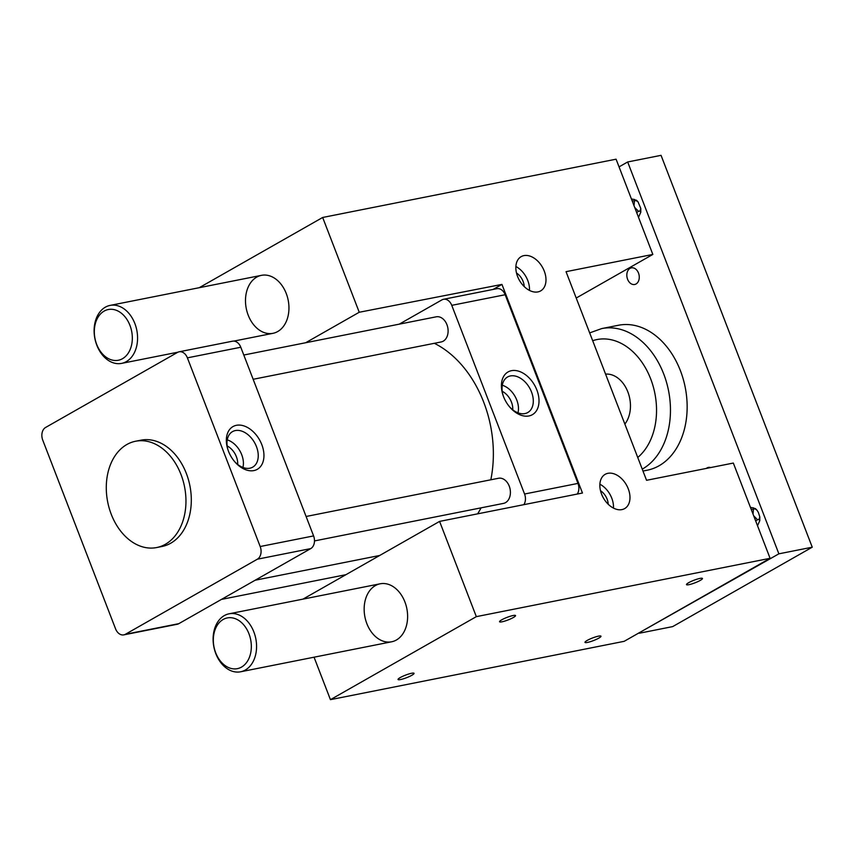 <?xml version="1.0" encoding="UTF-8"?>
<svg xmlns="http://www.w3.org/2000/svg" width="855" height="855" viewBox="0 0 855 855"><rect width="100%" height="100%" fill="white"/><g stroke="black" fill="none" stroke-linecap="round" stroke-linejoin="round"><path stroke-width="1.28" d="M476.331 616.647L439.588 521.4L582.458 493.025L501.949 284.405L359.239 312.257L322.666 217.469L616.081 159.19L652.835 254.437L566.042 271.676L646.551 480.296L733.334 463.057L770.088 558.304L476.331 616.647L330.436 699.657L314.052 657.196M302.969 599.131L439.588 521.4M375.388 585.59A29.551 21.364 78.8 0 1 380.122 583.805A29.551 21.364 78.8 0 1 406.018 605.244A29.551 21.364 78.8 0 1 396.389 640.01A29.551 21.364 78.8 0 1 391.643 641.784A29.551 21.364 78.8 0 1 365.748 620.345A29.551 21.364 78.8 0 1 375.388 585.59M330.436 699.657L624.193 641.314L770.088 558.304M199.236 287.697L322.666 217.469M305.652 342.748L359.239 312.257M256.714 277.116A29.551 21.364 78.8 0 1 261.459 275.342A29.551 21.364 78.8 0 1 287.355 296.781A29.551 21.364 78.8 0 1 277.715 331.537A29.551 21.364 78.8 0 1 272.969 333.322A29.551 21.364 78.8 0 1 247.084 311.872A29.551 21.364 78.8 0 1 256.714 277.116M576.217 298.032L652.835 254.437M165.378 544.282A54.186 39.17 78.8 0 1 156.679 547.542A54.186 39.17 78.8 0 1 111.236 514.25A54.186 39.17 78.8 0 1 126.871 444.504A54.186 39.17 78.8 0 1 135.571 441.244A54.186 39.17 78.8 0 1 183.034 480.563A54.186 39.17 78.8 0 1 165.378 544.282M227.163 445.947A15.155 10.185 -119.6 0 1 235.189 454.144A15.155 10.185 -119.6 0 1 237.679 464.425M242.916 467.45A19.302 12.964 60.4 0 0 240.202 451.44A19.302 12.964 60.4 0 0 227.238 439.898M135.571 441.244L140.915 440.186A54.186 39.17 78.8 0 1 188.378 479.495A54.186 39.17 78.8 0 1 170.722 543.224A54.186 39.17 78.8 0 1 162.023 546.484L156.679 547.542M228.05 450.072A20.435 13.733 -119.6 0 1 231.951 431.967A20.435 13.733 -119.6 0 1 254.854 443.147A20.435 13.733 -119.6 0 1 252.139 467.45A20.435 13.733 -119.6 0 1 234.591 461.561M230.423 455.448A24.581 16.512 60.4 0 0 235.018 462.053A24.581 16.512 60.4 0 0 259.118 468.027A24.581 16.512 60.4 0 0 259.867 440.443A24.581 16.512 60.4 0 0 235.51 425.523A24.581 16.512 60.4 0 0 227.847 449.452A24.581 16.512 60.4 0 0 230.423 455.448M502.227 391.312A15.155 10.185 -119.6 0 1 512.744 409.802M517.98 412.826A19.302 12.964 60.4 0 0 502.302 385.263M177.541 352.388A9.854 7.118 78.8 0 1 179.123 351.8A9.854 7.118 78.8 0 1 187.384 357.85L260.187 546.527A9.854 7.118 78.8 0 1 257.344 559.202L125.396 634.282A9.854 7.118 78.8 0 1 123.815 634.87A9.854 7.118 78.8 0 1 115.553 628.82L42.75 440.143A9.854 7.118 78.8 0 1 45.593 427.468L177.541 352.388M257.344 559.202L310.75 548.6L178.802 623.669L125.396 634.282M123.815 634.87L177.22 624.268A9.854 7.118 -101.2 0 0 178.802 623.669M310.75 548.6A9.854 7.118 -101.2 0 0 313.593 535.914L260.187 546.527M187.384 357.85L240.789 347.248L313.593 535.914M503.114 395.438A20.435 13.733 -119.6 0 1 507.004 377.333A20.435 13.733 -119.6 0 1 513.203 375.762A20.435 13.733 -119.6 0 1 531.596 392.21A20.435 13.733 -119.6 0 1 527.204 412.826A20.435 13.733 -119.6 0 1 522.138 413.756A20.435 13.733 -119.6 0 1 509.644 406.927M525.579 416.171A24.581 16.512 60.4 0 0 538.233 394.422A24.581 16.512 60.4 0 0 514.838 370.471A24.581 16.512 60.4 0 0 502.9 394.818A24.581 16.512 60.4 0 0 510.072 407.429A24.581 16.512 60.4 0 0 525.579 416.171M240.789 347.248A9.854 7.118 -101.2 0 0 232.528 341.188L179.123 351.8M599.879 484.208A19.708 13.231 -119.6 0 1 611.774 498.198A19.708 13.231 -119.6 0 1 613.463 508.094M600.499 490.695A12.804 8.603 -119.6 0 1 607.103 499.117A12.804 8.603 -119.6 0 1 608.215 504.258M515.875 266.514A19.708 13.231 -119.6 0 1 527.77 280.493A19.708 13.231 -119.6 0 1 529.459 290.401M516.495 272.991A12.804 8.603 -119.6 0 1 523.1 281.423A12.804 8.603 -119.6 0 1 524.211 286.553M635.425 209.315L635.062 207.776L638.503 211.324L636.686 212.585M638.503 217.298L640.79 212.275L639.989 211.025L640.801 208.513L638.033 201.823L635.949 200.551L636.355 200.134L638.033 201.823M577.969 483.406L524.564 494.019L451.761 305.342L505.166 294.74L577.969 483.406A9.854 7.118 78.8 0 1 577.264 494.062M399.264 324.152L441.917 299.881A9.854 7.118 78.8 0 1 443.499 299.293L496.905 288.68A9.854 7.118 78.8 0 1 505.166 294.74M443.499 299.293A9.854 7.118 78.8 0 1 451.761 305.342M524.564 494.019A9.854 7.118 78.8 0 1 523.848 504.664M306.09 516.484L498.497 478.266A12.804 9.255 78.8 0 1 509.719 487.564A12.804 9.255 78.8 0 1 505.54 502.622A12.804 9.255 78.8 0 1 503.488 503.392L314.49 540.926M243.793 355.028L436.2 316.82A12.804 9.255 78.8 0 1 447.422 326.108A12.804 9.255 78.8 0 1 443.243 341.177A12.804 9.255 78.8 0 1 441.191 341.947L253.155 379.289M477.624 513.844A105.422 76.213 -101.2 0 0 481.066 507.849M490.823 479.794A105.422 76.213 -101.2 0 0 434.34 343.304M751.192 509.334L753.458 509.249L753.052 513.556L752.261 512.102M757.509 525.707L759.796 520.674L758.994 519.434L759.806 516.922L758.396 512.498L757.028 510.232L753.736 507.966L750.444 507.389M754.431 517.724L754.057 516.174L757.498 519.722L755.692 520.984M753.458 509.249L755.36 508.533L757.028 510.232M757.498 519.722L758.994 519.434M688.67 582.693A8.571 1.389 -21.1 0 1 697.21 579.124A8.571 1.389 -21.1 0 1 702.468 578.45A8.571 1.389 -21.1 0 1 700.288 580.385A8.571 1.389 -21.1 0 1 691.738 583.954A8.571 1.389 -21.1 0 1 686.48 584.628A8.571 1.389 -21.1 0 1 688.67 582.693M632.187 200.925L634.463 200.85L634.047 205.157L633.256 203.704M634.463 200.85L635.949 200.551L634.741 199.557L631.439 198.98M628.265 488.814A19.708 13.231 -119.6 0 1 624.663 508.586A19.708 13.231 -119.6 0 1 603.416 498.005A19.708 13.231 -119.6 0 1 605.169 474.333A19.708 13.231 -119.6 0 1 628.265 488.814M501.735 619.822A8.571 1.389 -21.1 0 1 510.285 616.252A8.571 1.389 -21.1 0 1 515.544 615.579A8.571 1.389 -21.1 0 1 513.353 617.513A8.571 1.389 -21.1 0 1 504.803 621.083A8.571 1.389 -21.1 0 1 499.544 621.756A8.571 1.389 -21.1 0 1 501.735 619.822M544.272 271.11A19.708 13.231 -119.6 0 1 540.659 290.892A19.708 13.231 -119.6 0 1 519.413 280.312A19.708 13.231 -119.6 0 1 521.165 256.639A19.708 13.231 -119.6 0 1 544.272 271.11M638.503 211.324L639.989 211.025M400.236 677.566A8.571 1.389 -21.1 0 1 408.786 673.997A8.571 1.389 -21.1 0 1 414.044 673.334A8.571 1.389 -21.1 0 1 411.854 675.268A8.571 1.389 -21.1 0 1 403.304 678.838A8.571 1.389 -21.1 0 1 398.045 679.501A8.571 1.389 -21.1 0 1 400.236 677.566M587.171 640.448A8.571 1.389 -21.1 0 1 595.721 636.868A8.571 1.389 -21.1 0 1 600.98 636.206A8.571 1.389 -21.1 0 1 598.789 638.14A8.571 1.389 -21.1 0 1 590.239 641.71A8.571 1.389 -21.1 0 1 584.98 642.372A8.571 1.389 -21.1 0 1 587.171 640.448M493.089 289.439L501.949 284.405M105.336 307.18A29.551 21.364 -101.2 0 0 95.707 341.936A29.551 21.364 -101.2 0 0 121.592 363.386A29.551 21.364 -101.2 0 0 126.337 361.601A29.551 21.364 -101.2 0 0 135.977 326.845A29.551 21.364 -101.2 0 0 110.081 305.406A29.551 21.364 -101.2 0 0 105.336 307.18M224.341 615.579A29.551 21.364 -101.2 0 0 214.701 650.345A29.551 21.364 -101.2 0 0 240.597 671.784A29.551 21.364 -101.2 0 0 245.342 670.01A29.551 21.364 -101.2 0 0 254.972 635.244A29.551 21.364 -101.2 0 0 229.087 613.805A29.551 21.364 -101.2 0 0 224.341 615.579M778.873 553.826L627.666 161.969L661.043 155.343L812.25 547.2L778.873 553.826L639.145 632.807M619.052 166.875L627.666 161.969M627.591 279.275A8.475 6.124 78.8 0 1 631.396 267.861A8.475 6.124 78.8 0 1 638.503 273.066A8.475 6.124 78.8 0 1 634.699 284.48A8.475 6.124 78.8 0 1 627.591 279.275M706.316 468.422A8.475 6.124 78.8 0 1 708.4 467.407A8.475 6.124 78.8 0 1 710.708 467.557M639.316 633.234L672.693 626.597L812.25 547.2M642.981 471.052L647.214 470.207A73.893 53.416 -101.2 0 0 659.077 465.761A73.893 53.416 -101.2 0 0 683.156 378.861A73.893 53.416 -101.2 0 0 618.432 325.263L601.738 328.577L589.672 332.894M605.575 374.116A28.568 20.659 78.8 0 1 627.848 391.911A28.568 20.659 78.8 0 1 624.855 424.08M223.144 619.49A25.853 18.692 78.8 0 1 248.976 633.822A25.853 18.692 78.8 0 1 241.516 667.092A25.853 18.692 78.8 0 1 215.684 652.76A25.853 18.692 78.8 0 1 223.144 619.49M104.139 311.092A25.853 18.692 78.8 0 1 129.971 325.424A25.853 18.692 78.8 0 1 122.511 358.694A25.853 18.692 78.8 0 1 96.679 344.362A25.853 18.692 78.8 0 1 104.139 311.092M642.244 469.16A73.893 53.416 -101.2 0 0 642.383 469.074A73.893 53.416 -101.2 0 0 666.473 382.174A73.893 53.416 -101.2 0 0 601.738 328.577M637.745 457.478A64.04 46.298 -101.2 0 0 650.687 378.915A64.04 46.298 -101.2 0 0 592.686 340.718M640.79 212.275L640.801 208.513M221.456 599.398L345.954 574.678M255.185 580.214L379.673 555.483M759.796 520.674L759.806 516.922M121.592 363.386L177.915 352.196M233.789 341.102L272.969 333.322M110.081 305.406L261.459 275.342M240.597 671.784L391.643 641.784M229.087 613.805L380.122 583.805"/></g></svg>
